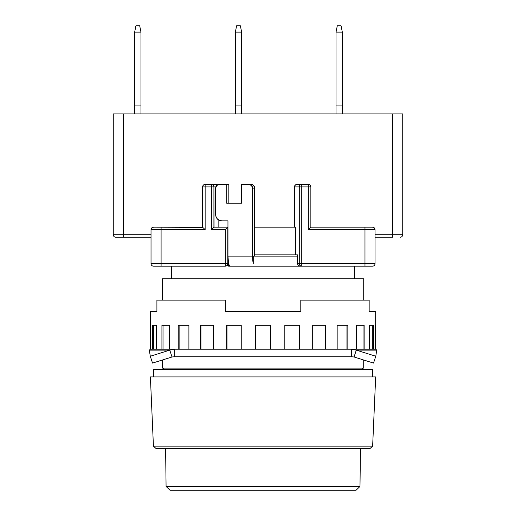 <?xml version="1.0" encoding="UTF-8"?>
<svg xmlns="http://www.w3.org/2000/svg" width="516" height="516" viewBox="0 0 516 516"><rect width="100%" height="100%" fill="white"/><g stroke="black" fill="none" stroke-linecap="round" stroke-linejoin="round"><path stroke-width="0.77" d="M362.458 369.379L362.458 368.121L362.458 369.379M163.611 368.121L163.611 369.379L163.611 368.121M363.716 368.121L363.716 360.013L363.716 368.121L162.353 368.121L363.716 368.121M363.716 300.112L363.716 278.769L162.353 278.769L162.353 300.112L162.353 278.769L363.716 278.769L363.716 300.112M162.353 360.013L162.353 368.121L162.353 360.013M372.526 376.932L372.526 369.379L153.542 369.379L153.542 376.932L153.542 369.379L372.526 369.379L372.526 376.932M171.473 266.179L171.473 278.769L171.473 266.179M354.595 278.769L354.595 266.179L354.595 278.769M150.395 376.932L153.433 446.153L372.636 446.153L375.674 376.932L150.395 376.932L153.433 446.153L156.174 448.668L369.895 448.668L372.636 446.153L153.433 446.153L156.174 448.668L369.895 448.668L372.636 446.153L375.674 376.932L150.395 376.932M166.081 486.427L169.951 490.2L356.117 490.2L359.987 486.427L166.081 486.427L359.987 486.427L360.458 448.668L359.987 486.427L356.117 490.2L169.951 490.2L166.081 486.427L165.61 448.668L166.081 486.427M244.868 266.179L228.64 266.179L228.64 263.528A10.068 2.096 -90 0 1 228.504 262.896L228.504 263.663L228.504 262.896A10.068 2.096 90 0 0 228.64 263.528L229.291 265.495L230.052 266.179L228.64 266.179L228.64 263.528A10.068 2.096 90 0 0 230.052 266.179L372.526 266.179A2.515 2.515 0 0 0 375.042 263.663L375.042 229.685L364.973 229.685L364.973 263.663L375.042 263.663A2.515 2.515 0 0 1 372.526 266.179L367.753 266.179M299.048 265.992L301.75 266.179A2.515 2.464 -90 0 1 299.286 263.663L301.75 263.663L301.75 266.179L299.957 266.179L298.267 265.45L299.048 265.992M297.751 264.631L298.267 265.45L297.564 263.663L297.751 264.631M297.564 254.852L297.564 263.663L297.564 254.852L295.584 254.852L295.584 227.169L254.672 227.169L295.584 227.169L295.584 254.852L254.672 254.852L297.564 254.852M235.348 32.095L236.605 25.8L240.379 25.8L236.605 25.8L235.348 32.127L241.636 32.095L240.379 25.8L241.636 32.095L240.708 27.419L241.636 32.095L241.636 105.09L235.348 105.09L235.348 32.127L241.636 32.127L241.636 113.901L241.636 105.09L235.348 105.09L235.348 113.901L235.348 32.095L236.283 27.419M336.032 32.095L337.29 25.8L341.063 25.8L337.29 25.8L336.032 32.127L342.321 32.095L341.063 25.8L342.321 32.095L341.386 27.419L342.321 32.095L342.321 105.09L336.032 105.09L336.032 32.127L342.321 32.127L342.321 113.901L342.321 105.09L336.032 105.09L336.032 113.901L336.032 32.095L336.961 27.419M134.663 32.095L135.921 25.8L139.701 25.8L135.921 25.8L134.663 32.127L140.958 32.095L139.701 25.8L140.958 32.095L140.023 27.419L140.958 32.095L140.958 105.09L134.663 105.09L134.663 32.127L140.958 32.127L140.958 113.901L140.958 105.09L134.663 105.09L134.663 113.901L134.663 32.095L135.598 27.419M366.347 227.169L372.526 227.169A2.515 2.515 0 0 1 375.042 229.685L308.342 229.685L364.973 229.685L364.973 227.169L364.973 263.663L375.042 263.663L375.042 229.685A2.515 2.515 0 0 0 372.526 227.169L310.858 227.169L310.858 186.895L310.122 185.115L308.342 184.373A2.515 2.515 0 0 1 310.858 186.895L308.342 186.895L308.342 184.373L301.75 184.373L301.75 186.895L308.342 186.895L308.342 184.373L295.945 184.567L295.113 185.115L294.359 186.895L299.286 186.895C299.441 185.373 300.26 184.535 301.75 184.373L301.75 186.895L299.286 186.895A2.515 2.464 -90 0 1 301.75 184.373L295.945 184.567L294.552 185.928L294.359 186.895L299.286 186.895L299.286 263.663L297.564 263.663L364.973 263.663L364.973 266.179L364.973 263.663L301.75 263.663L301.75 266.179L314.889 266.179M153.542 266.179A2.515 2.515 0 0 1 151.027 263.663A2.515 2.515 0 0 0 153.542 266.179L161.095 266.179L161.095 263.663L151.027 263.663L161.095 263.663L161.095 229.685L151.027 229.685L151.027 263.663L151.027 229.685L205.142 229.685L205.142 186.895L202.627 186.895C202.782 185.373 203.626 184.535 205.142 184.373L205.142 186.895L211.457 186.895L211.457 184.373L205.142 184.373L205.142 186.895L202.627 186.895A2.515 2.515 0 0 1 205.142 184.373L211.457 184.373C212.94 184.535 213.759 185.373 213.914 186.895L205.142 186.895L205.142 229.685L204.181 228.717L205.142 229.685L161.095 229.685L161.095 227.169L161.095 266.179L225.279 266.179L161.095 266.179M402.732 234.715A2.515 2.515 0 0 1 400.216 237.231A2.515 2.515 0 0 0 402.732 234.715L402.732 113.901L113.268 113.901L113.268 234.715A2.515 2.515 0 0 0 115.784 237.231A2.515 2.515 0 0 1 113.268 234.715L123.337 234.715L113.268 234.715L113.268 113.901L392.663 113.901L392.663 237.231L375.042 237.231L392.663 237.231L392.663 234.715L402.732 234.715L375.042 234.715L392.663 234.715L392.663 113.901L402.732 113.901L402.732 234.715M364.973 227.169L310.858 227.169L308.342 229.685L308.342 186.895L301.75 186.895L301.75 263.663L301.75 186.895L299.286 186.895L299.286 263.663A2.515 2.464 -90 0 0 301.75 266.179L317.282 266.179M364.973 266.179L301.75 266.179M227.614 264.592L227.795 263.663L228.504 263.663L227.801 265.45L225.279 266.179L225.279 263.663L227.795 263.663C227.633 265.179 226.795 266.017 225.279 266.179L225.279 263.663L161.095 263.663L227.795 263.663L227.795 227.169L225.279 229.685L225.279 263.663L225.279 229.685L211.457 229.685L211.457 184.373L216.269 184.373L211.457 184.373A2.515 2.464 90 0 1 213.914 186.895L211.457 186.895L211.457 229.685L225.279 229.685L227.795 227.169L227.795 263.663A2.515 2.515 0 0 1 225.279 266.179L227.801 265.45L228.504 263.663L227.795 263.663L227.691 264.366M159.721 266.179L154.071 266.179M308.342 184.373A2.515 2.515 0 0 1 310.858 186.895L308.342 186.895L308.342 229.685L310.664 227.356M203.362 227.904L204.181 228.717L203.362 227.904M205.142 184.373L203.362 185.115L202.627 186.895L202.627 227.169L153.542 227.169A2.515 2.515 0 0 0 151.027 229.685A2.515 2.515 0 0 1 153.542 227.169L202.814 227.356M151.027 237.231L123.337 237.231L123.337 234.715L123.337 237.231L151.027 237.231M121.963 237.231L116.313 237.231M115.784 237.231L123.337 237.231M310.858 227.169L310.858 186.895M202.627 186.895L202.627 227.169M151.027 234.715L123.337 234.715L123.337 113.901L123.337 234.715L151.027 234.715M294.359 227.169L294.359 186.895L294.359 227.169M214.03 227.169L227.956 227.169L227.956 256.11L228.504 262.896A10.068 2.096 90 0 1 227.956 256.11L227.956 220.874L221.803 220.874A6.295 6.153 90 0 1 215.649 214.579L215.649 188.153A3.773 3.696 90 0 1 219.339 184.373L228.82 184.373L228.82 203.252L228.82 184.373L226.73 184.373L226.73 203.252L241.501 203.252L241.501 184.373L241.501 203.252L226.73 203.252L226.73 184.373L219.339 184.373L216.733 185.483L215.649 188.153L215.649 214.579L216.12 216.991L217.449 219.029L219.448 220.397L221.803 220.874L227.956 220.874L227.956 227.169L214.03 227.169L211.457 229.685L213.914 227.221L213.914 186.895L215.862 186.895L213.914 186.895L214.03 227.169M217.255 184.567L216.269 184.373L218.087 185.115L217.255 184.567M375.042 229.685L374.306 227.904L372.526 227.169M218.842 227.169L218.842 220.1L218.842 227.169M153.542 227.169L151.762 227.904L151.027 229.685M253.259 263.528L253.259 256.11L253.259 263.528A10.068 2.096 -90 0 1 252.582 256.11L253.259 263.528M254.672 256.11L254.672 188.153L252.582 188.153L252.582 256.11L227.956 256.11L252.582 256.11L252.582 188.153L254.672 188.153A3.773 3.696 -90 0 0 250.982 184.373L248.886 184.373A3.773 3.696 90 0 1 252.582 188.153L251.498 185.483L248.886 184.373L252.395 184.663L254.394 186.708L254.672 188.153L254.672 256.11M241.501 184.373L248.886 184.373L241.501 184.373M297.564 256.11L253.259 256.11L297.564 256.11M230.052 266.179L253.259 266.179L230.052 266.179M156.909 300.112L156.909 311.438L150.395 311.438L150.646 349.197L150.395 311.438L156.909 311.438L156.909 300.112L225.279 300.112L156.909 300.112M225.279 311.438L225.279 300.112L225.279 311.438L300.789 311.438L225.279 311.438M300.789 300.112L300.789 311.438L300.789 300.112L369.159 300.112L300.789 300.112M369.159 311.438L369.159 300.112L369.159 311.438L375.674 311.438L369.159 311.438M375.674 325.28L375.674 311.438L375.674 325.28M375.422 349.197L375.422 325.28L375.422 349.197M373.545 325.28L373.545 349.197L373.545 325.28L369.637 325.28L373.545 325.28M369.637 325.28L369.637 349.197L369.637 325.28L372.326 325.28L372.326 349.197L372.326 325.28M364.141 325.28L364.141 349.197L364.141 325.28L356.588 325.28L364.141 325.28M356.588 325.28L356.588 349.197L356.588 325.28L363.045 325.28L363.045 349.197L363.045 325.28M347.842 325.28L347.842 349.197L347.842 325.28L337.161 325.28L347.842 325.28M337.161 325.28L337.161 349.197L337.161 325.28L346.952 325.28L346.952 349.197L346.952 325.28M325.764 325.28L325.764 349.197L325.764 325.28L312.69 325.28L325.764 325.28M312.69 325.28L312.69 349.197L312.69 325.28L325.138 325.28L325.138 349.197L325.138 325.28M299.415 325.28L299.415 349.197L299.415 325.28L284.826 325.28L299.415 325.28M284.826 325.28L284.826 349.197L284.826 325.28L299.087 325.28L299.087 349.197L299.087 325.28M270.584 325.28L270.584 349.197L270.584 325.28L255.485 325.28L270.584 325.28L255.485 325.28L255.485 349.197L255.485 325.28M241.243 325.28L241.243 349.197L241.243 325.28L226.653 325.28L241.243 325.28L226.982 325.28L226.982 349.197L226.982 325.28M226.653 349.197L226.653 325.28L226.653 349.197M213.379 325.28L213.379 349.197L213.379 325.28L200.305 325.28L213.379 325.28L200.93 325.28L200.93 349.197L200.93 325.28M200.305 349.197L200.305 325.28L200.305 349.197M188.908 325.28L188.908 349.197L188.908 325.28L178.226 325.28L188.908 325.28L179.117 325.28L179.117 349.197L179.117 325.28M178.226 349.197L178.226 325.28L178.226 349.197M169.48 325.28L169.48 349.197L169.48 325.28L161.927 325.28L169.48 325.28L163.024 325.28L163.024 349.197L163.024 325.28M161.927 349.197L161.927 325.28L161.927 349.197M156.432 325.28L156.432 349.197L156.432 325.28L152.523 325.28L156.432 325.28L153.742 325.28L153.742 349.197L153.742 325.28M152.523 349.197L152.523 325.28L152.523 349.197M356.304 350.138L376.738 350.138L375.783 356.246L356.304 350.138L375.783 356.246L373.526 363.09L354.047 356.982L356.304 350.138L376.738 350.138L375.674 349.197L351.357 349.197L356.304 350.138L354.047 356.982L351.357 356.743L351.357 349.197L356.304 350.138M149.33 350.138L169.764 350.138L150.285 356.246L149.33 350.138L150.285 356.246L152.543 363.09L150.285 356.246L169.764 350.138L172.022 356.982L152.543 363.09L172.022 356.982L169.764 350.138L174.711 349.197L150.395 349.197L149.33 350.138L169.764 350.138L174.711 349.197L174.711 356.743L172.022 356.982L174.711 356.743L174.711 349.197L150.395 349.197L149.33 350.138M373.526 363.09L375.783 356.246L376.738 350.138L375.674 349.197L174.711 349.197L351.357 349.197L351.357 356.743L354.047 356.982L373.526 363.09M351.357 356.743L174.711 356.743L351.357 356.743"/></g></svg>
